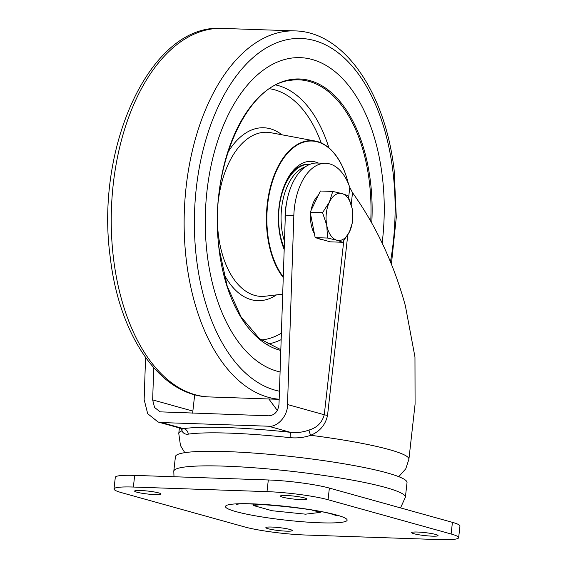 <?xml version="1.0" encoding="UTF-8"?>
<svg xmlns="http://www.w3.org/2000/svg" width="568" height="568" viewBox="0 0 568 568"><rect width="100%" height="100%" fill="white"/><g stroke="black" fill="none" stroke-linecap="round" stroke-linejoin="round"><path stroke-width="0.85" d="M282.651 497.177A13.277 1.484 -173.6 0 0 297.369 499.4A13.277 1.484 -173.6 0 0 306.777 499.031A13.277 1.484 -173.6 0 0 304.519 497.923A13.277 1.484 -173.6 0 0 289.808 495.701A13.277 1.484 -173.6 0 0 280.393 496.07A13.277 1.484 -173.6 0 0 282.651 497.177M136.867 492.179A13.277 1.484 -173.6 0 0 151.578 494.401A13.277 1.484 -173.6 0 0 160.992 494.032A13.277 1.484 -173.6 0 0 158.735 492.925A13.277 1.484 -173.6 0 0 144.016 490.702A13.277 1.484 -173.6 0 0 134.609 491.071A13.277 1.484 -173.6 0 0 136.867 492.179M268.124 528.723A13.277 1.484 -173.6 0 0 282.843 530.952A13.277 1.484 -173.6 0 0 292.25 530.583A13.277 1.484 -173.6 0 0 289.992 529.475A13.277 1.484 -173.6 0 0 275.281 527.253A13.277 1.484 -173.6 0 0 265.867 527.622A13.277 1.484 -173.6 0 0 268.124 528.723M413.916 533.721A13.277 1.484 -173.6 0 0 428.627 535.951A13.277 1.484 -173.6 0 0 438.042 535.574A13.277 1.484 -173.6 0 0 435.784 534.474A13.277 1.484 -173.6 0 0 421.065 532.244A13.277 1.484 -173.6 0 0 411.658 532.621A13.277 1.484 -173.6 0 0 413.916 533.721M175.427 456.636A116.525 13.036 6.4 0 1 258.028 453.385A116.525 13.036 6.4 0 1 387.199 472.917A116.525 13.036 6.4 0 1 407.029 482.615L405.389 497.177A116.525 13.036 6.4 0 0 385.565 487.479A116.525 13.036 6.4 0 0 256.395 467.954A116.525 13.036 6.4 0 0 173.794 471.206L175.427 456.636M305.648 535.02L439.284 539.6A44.254 4.949 -173.6 0 0 458.646 537.683A44.254 4.949 -173.6 0 0 451.12 533.998L328.063 499.733A44.254 4.949 -173.6 0 0 267.003 491.632L133.366 487.046A44.254 4.949 -173.6 0 0 113.998 488.97A44.254 4.949 -173.6 0 0 121.531 492.655L244.588 526.919A44.254 4.949 -173.6 0 0 305.648 535.02M267.003 491.632L268.309 479.974L134.673 475.395L133.366 487.046M451.12 533.998L452.426 522.347L329.369 488.082L328.063 499.733M113.998 488.97L115.304 477.319A44.254 4.949 6.4 0 1 134.673 475.395M268.309 479.974A44.254 4.949 6.4 0 1 329.369 488.082M452.426 522.347A44.254 4.949 6.4 0 1 459.952 526.025L458.646 537.683M261.841 504.49L253.378 505.52L272.136 510.738L305.57 514.175L320.245 512.393L320.338 511.605M320.245 512.393L312.109 510.128M253.378 505.52L253.541 504.107M268.841 398.977L277.34 410.444M347.772 234.982L327.537 415.385C325.457 424.921 319.827 431.552 310.646 435.287C304.029 437.566 297.171 438.354 290.07 437.651L290.433 432.319C296.943 433.001 303.142 432.234 309.042 430.026C316.972 427.74 322.049 422.649 324.271 414.761L343.775 240.86M290.07 437.651A115.311 12.901 -173.6 0 0 188.264 434.158C185.367 434.534 183.265 433.441 181.959 430.878L181.405 428.499M309.042 430.026A5.9 1.008 67.1 0 0 310.646 435.287A115.787 12.95 6.4 0 1 389.208 449.586A115.787 12.95 6.4 0 1 408.91 459.228L415.08 404.167L414.967 357.002L405.353 305.669C393.681 263.417 376.073 225.752 352.522 192.673L351.194 204.508M153.729 367.737L152.657 399.9L154.539 407.419L160.098 411.85L268.884 415.804C274.77 415.251 278.142 411.388 279.002 404.231L285.342 215.13A53.101 30.076 92 0 1 317.221 163.016L325.727 163.307A53.101 30.076 92 0 0 293.841 215.421L287.507 404.522L324.271 414.761A5.9 0.66 6.4 0 0 327.537 415.385M145.564 357.478L144.151 399.609L147.687 413.703L158.11 422.017L161.624 422.556L183.521 428.655A121.091 13.547 6.4 0 1 290.433 432.319L268.536 426.22L161.624 422.556M268.536 426.22C277.518 427.534 287.955 415.599 287.507 404.522M348.653 197.366L349.774 187.362L352.522 192.673M349.774 187.362A53.101 30.076 92 0 0 325.727 163.307M181.831 428.144L182.158 428.741L183.521 428.655A5.9 5.403 81.5 0 1 188.264 434.158M192.666 413.192L192.857 411.097L152.657 399.9M194.696 394.71L192.857 411.097M179.389 427.938L178.771 433.412A115.787 12.95 6.4 0 1 181.959 430.878A5.9 5.289 160.7 0 0 181.98 428.662M382.264 176.023A157.826 89.396 92 0 0 300.152 57.645A157.826 89.396 92 0 0 207.228 254.734A157.826 89.396 92 0 0 280.088 371.941A157.826 89.396 92 0 1 207.228 254.734A157.826 89.396 92 0 1 300.152 57.645A157.826 89.396 92 0 1 382.264 176.023A157.826 89.396 92 0 1 382.15 243.047A157.826 89.396 92 0 0 382.264 176.023M284.185 249.494A54.578 30.913 -88 0 1 279.065 229.486A54.578 30.913 -88 0 1 289.453 175.526A54.578 30.913 -88 0 1 318.279 163.052M284.241 247.982A51.624 29.238 -88 0 1 282.175 192.971A51.624 29.238 -88 0 1 309.638 164.23L308.665 164.195A51.624 29.238 92 0 0 288.771 176.612M348.404 183.762A74.884 42.415 92 0 0 347.985 182.122A74.884 42.415 92 0 0 296.013 145.82A74.884 42.415 92 0 0 267.798 234.549A74.884 42.415 92 0 0 283.276 276.829M283.247 277.567A75.26 42.628 -88 0 1 267.351 234.634A75.26 42.628 -88 0 1 315.311 141.056A75.26 42.628 -88 0 1 347.943 181.945A75.26 42.628 -88 0 1 347.964 182.037M285.143 220.987A42.777 24.225 -88 0 1 286.698 202.116M323.646 239.98L323.1 239.966A23.6 13.369 -88 0 1 319.081 238.709M314.395 233.647A23.6 13.369 -88 0 1 311.228 224.864A23.6 13.369 -88 0 1 310.625 214.363M311.129 210.295A23.6 13.369 -88 0 1 318.3 195.378M342.681 242.266L330.327 241.84L315.169 237.623L310.206 212.205L320.402 191.011L332.756 191.437L329.397 202.094A23.6 13.369 -88 0 1 342.071 193.603A23.6 13.369 -88 0 1 352.132 208.421A23.6 13.369 -88 0 1 349.519 231.73A23.6 13.369 -88 0 1 336.838 240.214L342.681 242.266L349.519 231.73L352.877 221.073L352.132 208.421L347.914 195.655L342.071 193.603L332.756 191.437M326.777 225.397A23.6 13.369 -88 0 1 329.397 202.094L322.56 212.631L326.777 225.397A23.6 13.369 92 0 0 336.838 240.214L327.53 238.049L326.777 225.397M310.206 212.205L322.56 212.631M315.169 237.623L327.53 238.049M235.912 511.598A61.202 6.844 6.4 0 1 252.284 503.844A61.202 6.844 6.4 0 1 336.732 515.055A61.202 6.844 6.4 0 1 320.366 522.801A61.202 6.844 6.4 0 1 235.912 511.598M293.841 215.421L285.342 215.13M113.536 258.646A184.38 104.434 92 0 0 209.464 396.94C159.956 395.953 119.181 335.163 110.306 257.702C94.65 146.636 150.79 23.118 222.095 28.4A184.38 104.434 92 0 0 113.536 258.646M279.172 399.247A184.38 104.434 -88 0 1 186.432 261.145A184.38 104.434 -88 0 1 294.991 30.899L222.095 28.4M390.457 261.77A177.003 100.259 92 0 0 392.9 171.245A177.003 100.259 92 0 0 273.719 44.041A177.003 100.259 92 0 0 196.592 259.512A177.003 100.259 92 0 0 279.442 391.203M280.805 350.456A136.469 77.298 -88 0 1 219.071 249.409A136.469 77.298 -88 0 1 278.533 83.276A136.469 77.298 -88 0 1 370.421 181.348A136.469 77.298 -88 0 1 371.777 222.997M370.748 221.165A135.596 76.801 92 0 0 369.314 181.547A135.596 76.801 92 0 0 291.206 80.237C245.632 83.78 208.016 171.138 219.22 249.274L227.214 286.187L241.052 316.894L259.491 338.691L280.833 349.703M227.718 152.678A86.506 48.997 -88 0 1 281.984 134.808M315.311 141.056L270.723 132.692A82.119 46.512 92 0 0 218.396 200.355M217.544 225.134A82.119 46.512 92 0 0 218.389 234.797A82.119 46.512 92 0 0 265.114 296.226L282.694 294.16M276.091 85.044A130.342 73.826 -88 0 1 328.943 147.893M321.225 142.923A125.961 71.348 92 0 0 269.729 88.757M281.167 339.628A130.342 73.826 -88 0 1 267.209 344.123M276.502 294.884A86.506 48.997 -88 0 1 223.586 273.336M261.117 339.991A125.961 71.348 92 0 0 281.387 333.153M284.461 241.372A49.856 28.237 -88 0 1 305.222 166.907M236.416 504.476C241.748 501.835 313.6 507.87 333.018 514.48L336.952 515.751M173.794 471.206L173.986 476.744M400.539 507.899L405.389 497.177M178.771 433.412L180.468 445.582L184.799 452.668M398.764 476.666L405.765 468.813L408.91 459.228M182.001 428.67L158.11 422.017M391.416 264.127L396.294 217.196L394.142 170.137C385.274 92.676 344.492 31.886 294.991 30.899M209.464 396.94L279.172 399.332M310.121 164.251L309.638 164.23"/></g></svg>
